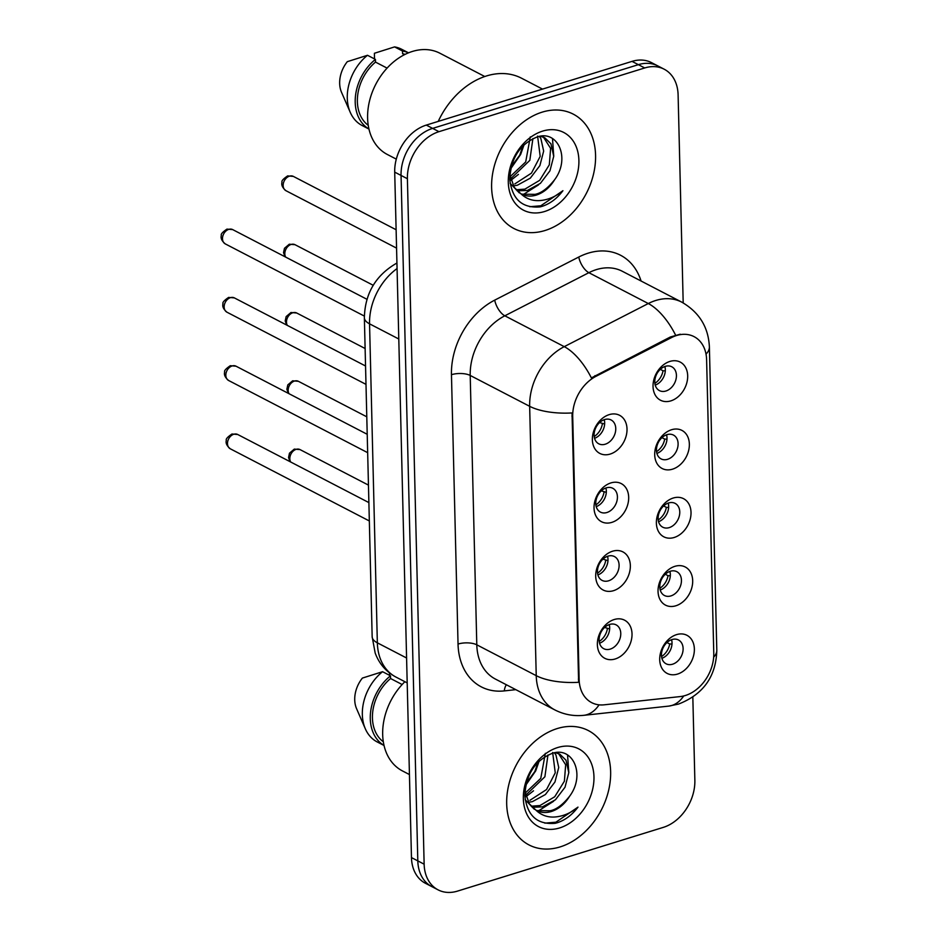 <?xml version="1.0" encoding="UTF-8"?>
<svg xmlns="http://www.w3.org/2000/svg" width="938" height="938" viewBox="0 0 938 938"><rect width="100%" height="100%" fill="white"/><g stroke="black" fill="none" stroke-linecap="round" stroke-linejoin="round"><path stroke-width="1.41" d="M611.846 522.372A21.48 16.04 -62.6 0 1 594.035 508.021A21.48 16.04 -62.6 0 1 610.873 482.929A21.48 16.04 -62.6 0 1 628.683 497.292A21.48 16.04 -62.6 0 1 611.846 522.372M606.3 487.854A13.425 10.025 117.4 0 0 596.216 499.52A13.425 10.025 117.4 0 0 600.414 512.101A13.425 10.025 117.4 0 0 606.909 512.511A13.425 10.025 117.4 0 0 616.981 500.845A13.425 10.025 117.4 0 0 612.784 488.276A13.425 10.025 117.4 0 0 606.3 487.854M613.511 590.682A21.48 16.04 -62.6 0 1 595.7 576.319A21.48 16.04 -62.6 0 1 612.549 551.227A21.48 16.04 -62.6 0 1 630.348 565.591A21.48 16.04 -62.6 0 1 613.511 590.682M607.976 556.152A13.425 10.025 117.4 0 0 597.893 567.818A13.425 10.025 117.4 0 0 602.09 580.399A13.425 10.025 117.4 0 0 608.574 580.81A13.425 10.025 117.4 0 0 618.658 569.143A13.425 10.025 117.4 0 0 614.46 556.574A13.425 10.025 117.4 0 0 607.976 556.152M615.176 658.98A21.48 16.04 -62.6 0 1 597.365 644.617A21.48 16.04 -62.6 0 1 614.214 619.526A21.48 16.04 -62.6 0 1 632.024 633.889A21.48 16.04 -62.6 0 1 615.176 658.98M609.641 624.45A13.425 10.025 117.4 0 0 599.558 636.116A13.425 10.025 117.4 0 0 603.755 648.697A13.425 10.025 117.4 0 0 610.239 649.108A13.425 10.025 117.4 0 0 620.323 637.453A13.425 10.025 117.4 0 0 616.125 624.872A13.425 10.025 117.4 0 0 609.641 624.45M610.169 454.074A21.48 16.04 -62.6 0 1 592.359 439.723A21.48 16.04 -62.6 0 1 609.208 414.631A21.48 16.04 -62.6 0 1 627.018 428.983A21.48 16.04 -62.6 0 1 610.169 454.074M604.635 419.556A13.425 10.025 117.4 0 0 594.551 431.222A13.425 10.025 117.4 0 0 598.749 443.803A13.425 10.025 117.4 0 0 605.233 444.213A13.425 10.025 117.4 0 0 615.316 432.547A13.425 10.025 117.4 0 0 611.119 419.978A13.425 10.025 117.4 0 0 604.635 419.556M672.511 469.176A21.48 16.04 -62.6 0 1 654.701 454.824A21.48 16.04 -62.6 0 1 671.549 429.733A21.48 16.04 -62.6 0 1 689.36 444.096A21.48 16.04 -62.6 0 1 672.511 469.176M666.977 434.657A13.425 10.025 117.4 0 0 656.893 446.324A13.425 10.025 117.4 0 0 661.091 458.905A13.425 10.025 117.4 0 0 667.575 459.315A13.425 10.025 117.4 0 0 677.658 447.649A13.425 10.025 117.4 0 0 673.461 435.08A13.425 10.025 117.4 0 0 666.977 434.657M674.176 537.486A21.48 16.04 -62.6 0 1 656.377 523.123A21.48 16.04 -62.6 0 1 673.214 498.031A21.48 16.04 -62.6 0 1 691.025 512.394A21.48 16.04 -62.6 0 1 674.176 537.486M668.642 502.956A13.425 10.025 117.4 0 0 658.558 514.622A13.425 10.025 117.4 0 0 662.756 527.203A13.425 10.025 117.4 0 0 669.24 527.613A13.425 10.025 117.4 0 0 679.323 515.947A13.425 10.025 117.4 0 0 675.125 503.378A13.425 10.025 117.4 0 0 668.642 502.956M675.852 605.784A21.48 16.04 -62.6 0 1 658.042 591.421A21.48 16.04 -62.6 0 1 674.891 566.329A21.48 16.04 -62.6 0 1 692.69 580.692A21.48 16.04 -62.6 0 1 675.852 605.784M670.307 571.254A13.425 10.025 117.4 0 0 660.235 582.92A13.425 10.025 117.4 0 0 664.432 595.501A13.425 10.025 117.4 0 0 670.916 595.911A13.425 10.025 117.4 0 0 681 584.245A13.425 10.025 117.4 0 0 676.802 571.676A13.425 10.025 117.4 0 0 670.307 571.254M677.517 674.082A21.48 16.04 -62.6 0 1 659.707 659.719A21.48 16.04 -62.6 0 1 676.556 634.627A21.48 16.04 -62.6 0 1 694.366 648.99A21.48 16.04 -62.6 0 1 677.517 674.082M671.983 639.552A13.425 10.025 117.4 0 0 661.9 651.218A13.425 10.025 117.4 0 0 666.097 663.799A13.425 10.025 117.4 0 0 672.581 664.21A13.425 10.025 117.4 0 0 682.665 652.555A13.425 10.025 117.4 0 0 678.467 639.974A13.425 10.025 117.4 0 0 671.983 639.552M670.846 400.878A21.48 16.04 -62.6 0 1 653.036 386.526A21.48 16.04 -62.6 0 1 669.873 361.435A21.48 16.04 -62.6 0 1 687.683 375.786A21.48 16.04 -62.6 0 1 670.846 400.878M665.3 366.359A13.425 10.025 117.4 0 0 655.228 378.026A13.425 10.025 117.4 0 0 659.426 390.607A13.425 10.025 117.4 0 0 665.91 391.017A13.425 10.025 117.4 0 0 675.981 379.351A13.425 10.025 117.4 0 0 671.784 366.781A13.425 10.025 117.4 0 0 665.3 366.359M671.491 337.598A36.242 27.061 -62.6 0 1 676.556 335.511A36.242 27.061 -62.6 0 1 694.061 336.636A36.242 27.061 -62.6 0 1 706.607 359.746L713.771 653.165A36.242 27.061 -62.6 0 1 680.261 696.571L604.095 704.825A36.242 27.061 -62.6 0 1 591.667 702.632A36.242 27.061 -62.6 0 1 579.133 679.522L572.708 416.542A36.242 27.061 -62.6 0 1 596.064 376.279L671.491 337.598L670.342 337L680.261 334.209M664.89 366.5A13.425 10.025 -62.6 0 1 655.228 385.119M671.573 639.693A13.425 10.025 -62.6 0 1 661.9 658.312M669.896 571.394A13.425 10.025 -62.6 0 1 660.235 590.014M668.231 503.096A13.425 10.025 -62.6 0 1 658.558 521.716M666.566 434.798A13.425 10.025 -62.6 0 1 656.893 453.417M604.224 419.696A13.425 10.025 -62.6 0 1 594.551 438.316M609.231 624.591A13.425 10.025 -62.6 0 1 599.558 643.21M607.554 556.293A13.425 10.025 -62.6 0 1 597.893 574.912M605.889 487.995A13.425 10.025 -62.6 0 1 596.216 506.614M542.152 112.15A64.429 48.108 117.4 0 0 493.763 168.125A64.429 48.108 117.4 0 0 513.918 228.509A64.429 48.108 117.4 0 0 545.037 230.502A64.429 48.108 117.4 0 0 593.426 174.515A64.429 48.108 117.4 0 0 573.27 114.143A64.429 48.108 117.4 0 0 542.152 112.15A64.429 48.108 117.4 0 0 493.763 168.125A64.429 48.108 117.4 0 0 513.918 228.509A64.429 48.108 117.4 0 0 545.037 230.502A64.429 48.108 117.4 0 0 593.426 174.515A64.429 48.108 117.4 0 0 573.27 114.143A64.429 48.108 117.4 0 0 542.152 112.15M557.207 728.568A64.429 48.108 117.4 0 0 508.83 784.543A64.429 48.108 117.4 0 0 528.973 844.915A64.429 48.108 117.4 0 0 560.103 846.92A64.429 48.108 117.4 0 0 608.492 790.933A64.429 48.108 117.4 0 0 588.337 730.561A64.429 48.108 117.4 0 0 557.207 728.568A64.429 48.108 117.4 0 0 508.83 784.543A64.429 48.108 117.4 0 0 528.973 844.915A64.429 48.108 117.4 0 0 560.103 846.92A64.429 48.108 117.4 0 0 608.492 790.933A64.429 48.108 117.4 0 0 588.337 730.561A64.429 48.108 117.4 0 0 557.207 728.568M683.192 302.904L678.104 94.879A40.264 30.063 117.4 0 0 664.174 69.201L651.488 62.623A40.264 30.063 117.4 0 0 632.036 61.38L426.298 125.094A40.264 30.063 117.4 0 0 394.71 172.135L411.465 857.59L417.809 860.885A40.264 30.063 117.4 0 0 431.738 886.562A40.264 30.063 117.4 0 1 417.809 860.885L401.054 175.429L417.809 860.885L424.14 864.179A40.264 30.063 117.4 0 0 438.081 889.857A40.264 30.063 117.4 0 0 457.533 891.1L663.272 827.386A40.264 30.063 117.4 0 0 694.859 780.346L692.83 697.133M426.298 125.094L432.629 128.389A40.264 30.063 117.4 0 0 401.054 175.429A40.264 30.063 117.4 0 1 432.629 128.389L638.379 64.663L432.629 128.389L438.972 131.672A40.264 30.063 117.4 0 0 407.397 178.724L424.14 864.179M657.831 65.918A40.264 30.063 117.4 0 0 638.379 64.663A40.264 30.063 117.4 0 1 657.831 65.918M599.065 704.837A46.982 27.988 83.8 0 1 583.823 715.319C573.646 716.374 563.984 714.568 554.815 709.902A53.689 40.088 -62.6 0 1 536.231 675.665A46.982 18.549 178.6 0 0 578.617 682.301L572.039 412.943A46.982 18.549 -1.4 0 1 529.653 406.306A53.689 40.088 -62.6 0 1 564.254 346.65A46.982 21.551 62.8 0 1 591.374 377.908L670.342 337M664.174 69.201A40.264 30.063 117.4 0 0 644.723 67.958L438.972 131.672M411.465 857.59A40.264 30.063 117.4 0 0 425.395 883.268L438.081 889.857M665.077 367.274L664.139 366.793M654.876 383.349A14.762 11.022 117.4 0 0 663.014 370.78L660.282 369.349M665.312 370.862L663.014 370.78M604.647 424.058L599.605 422.557M594.2 436.545A14.762 11.022 117.4 0 0 602.348 423.976M604.412 420.47L603.474 419.99M666.754 435.572L665.816 435.091M656.541 451.647A14.762 11.022 117.4 0 0 664.69 439.078L661.947 437.659M666.988 439.16L664.69 439.078M668.419 503.87L667.481 503.389M658.206 519.945A14.762 11.022 117.4 0 0 666.355 507.376L663.623 505.957M668.653 507.458L666.355 507.376M670.084 572.18L669.157 571.688M659.883 588.243A14.762 11.022 117.4 0 0 668.02 575.674L665.288 574.255M670.318 575.756L668.02 575.674M671.76 640.478L670.822 639.986M661.548 656.541A14.762 11.022 117.4 0 0 669.697 643.972L666.953 642.553M671.995 644.054L669.697 643.972M606.311 492.356L601.281 490.855M595.865 504.843A14.762 11.022 117.4 0 0 604.013 492.274M606.077 488.768L605.139 488.288M607.976 560.654L602.946 559.154M597.541 573.141A14.762 11.022 117.4 0 0 605.678 560.572M607.742 557.078L606.816 556.586M609.653 628.952L604.611 627.452M599.206 641.44A14.762 11.022 117.4 0 0 607.355 628.87M609.419 625.376L608.481 624.884M542.516 89.098L521.505 78.194A72.484 54.111 117.4 0 0 486.494 75.955A72.484 54.111 117.4 0 0 438.222 121.401M484.77 76.517L439.91 53.232A57.042 42.597 117.4 0 0 412.345 51.461A57.042 42.597 117.4 0 0 369.502 101.034A57.042 42.597 117.4 0 0 387.347 154.489L396.293 159.132M539.409 136.432L540.886 138.59L543.665 151.077L539.889 165.58L530.333 178.126L517.354 185.22L513.332 185.935M540.335 136.28L544.72 137.722L550.946 143.807L553.725 156.294L549.949 170.81L540.405 183.356L527.414 190.437L517.155 190.86M543.442 137.136L550.606 148.356L549.316 164.795L539.678 180.331L524.893 189.136L516.099 189.781M509.873 174.831L514.259 187.424L520.778 193.662M554.616 179.733C570.738 158.135 557.735 129.679 537.216 136.948C519.922 144.03 510.788 158.17 509.78 179.393C512.066 199.266 522.196 208.435 540.171 206.888L542 206.383C550.031 203.792 557.008 198.563 562.929 190.707C555.566 196.804 547.628 200.111 539.127 200.615C531.998 200.931 525.855 198.586 520.684 193.568C525.303 196.312 530.533 196.804 536.348 195.081C543.735 192.63 549.82 187.518 554.616 179.733C547.745 188.362 541.191 193.24 534.965 194.354L522.337 194.166M519.324 192.911L510.12 183.285M522.912 145.836L519.758 155.133L511.222 166.765M532.901 138.578L529.818 160.363L510.577 178.9M530.287 136.901L525.702 161.934L510.12 176.684M537.591 136.08L540.194 156.388L531.447 173.143L514.833 183.907M542.61 131.121A43.769 32.678 117.4 0 0 508.29 182.253A43.769 32.678 117.4 0 0 544.579 211.519A43.769 32.678 117.4 0 0 578.898 160.386A43.769 32.678 117.4 0 0 542.61 131.121M387.089 68.111L375.493 62.096A40.264 30.063 117.4 0 0 368.247 125.352M375.493 62.096L375.423 59.399L367.497 55.283L347.318 61.662A26.839 20.038 117.4 0 0 341.526 92.311L350.261 112.361A42.949 32.068 117.4 0 0 362.138 125.528L368.962 129.069M367.497 55.283A42.949 32.068 117.4 0 0 350.261 112.361M375.423 59.399A42.949 32.068 117.4 0 0 368.951 129.022M405.075 54.381A40.264 30.063 117.4 0 0 402.566 53.712L404.466 54.697M408.534 52.833L401.71 49.292A42.949 32.068 117.4 0 0 394.57 46.9L374.391 53.278L374.52 58.93M394.57 46.9L402.496 51.015L402.566 53.712M408.499 52.845A42.949 32.068 117.4 0 0 402.496 51.015M562.929 190.707L540.827 205.774L529.771 206.723M552.505 138.578L553.737 156.071M538.576 184.845L523.381 194.471M518.444 174.398L510.94 180.26M524.072 144.698L520.649 154.442L510.753 168.723M554.475 752.851L555.953 755.008L558.731 767.483L554.956 781.999L545.4 794.545L532.409 801.638L528.399 802.342M555.402 752.698L559.787 754.14L566.013 760.226L568.791 772.713L565.016 787.228L555.46 799.762L542.481 806.856L532.209 807.266M558.509 753.554L565.673 764.775L564.383 781.213L554.733 796.749L539.96 805.554L531.166 806.199M524.94 791.25L529.325 803.843L535.844 810.08M569.671 796.151C585.804 774.554 572.801 746.097 552.271 753.355C534.988 760.437 525.843 774.589 524.846 795.811C527.133 815.685 537.251 824.854 555.226 823.306L557.066 822.802C565.098 820.211 572.074 814.981 577.996 807.126C570.632 813.223 562.694 816.529 554.182 817.033C547.065 817.35 540.921 815.005 535.75 809.986C540.37 812.718 545.599 813.223 551.415 811.499C558.802 809.048 564.887 803.936 569.671 796.151C562.812 804.781 556.257 809.658 550.031 810.772L537.404 810.584M534.39 809.33L525.174 799.704M537.978 762.254L534.824 771.552L526.288 783.183M547.956 754.996L544.884 776.781L525.643 795.318M545.353 753.32L540.769 778.352L525.186 793.091M552.658 752.487L555.261 772.806L546.514 789.562L529.9 800.325M557.676 747.539A43.769 32.678 117.4 0 0 523.345 798.672A43.769 32.678 117.4 0 0 559.646 827.937A43.769 32.678 117.4 0 0 593.965 776.805A43.769 32.678 117.4 0 0 557.676 747.539M402.156 684.529L390.56 678.514A40.264 30.063 117.4 0 0 383.302 741.77M390.56 678.514L390.489 675.817L382.563 671.702L362.385 678.08A26.839 20.038 117.4 0 0 356.592 708.729L365.316 728.779A42.949 32.068 117.4 0 0 377.205 741.946L384.029 745.487M382.563 671.702A42.949 32.068 117.4 0 0 365.316 728.779M390.489 675.817A42.949 32.068 117.4 0 0 384.017 745.44M404.888 681.715A57.042 42.597 117.4 0 0 402.414 770.907L409.437 774.554M389.528 672.968L389.587 675.348M577.996 807.126L555.894 822.192L544.837 823.142M567.56 754.996L568.803 772.49M553.643 801.263L538.435 810.889M533.511 790.816L526.007 796.679M539.139 761.117L535.715 770.86L525.819 785.141M579.133 679.522L578.347 679.124M572.708 416.542L571.922 416.144M596.064 376.279L594.915 375.681M515.806 689.653L504.269 690.907A67.114 50.113 -62.6 0 1 458.037 644.054L451.459 374.696A67.114 50.113 -62.6 0 1 494.713 300.137A13.425 6.156 -117.2 0 0 504.82 315.801L564.254 346.65L648.299 303.537A53.689 40.088 -62.6 0 1 655.803 300.465A53.689 40.088 -62.6 0 1 681.75 302.13L622.304 271.27A53.689 40.088 117.4 0 0 596.369 269.616A53.689 40.088 117.4 0 0 588.865 272.688L504.82 315.801A53.689 40.088 117.4 0 0 470.208 375.446L476.797 644.816A53.689 40.088 117.4 0 0 495.381 679.053L554.815 709.902M675.548 335.042A46.982 21.551 62.8 0 0 648.299 303.537L588.865 272.688A13.425 6.156 -117.2 0 1 578.769 257.024A67.114 50.113 -62.6 0 1 641.064 281.013M713.666 657.139A46.982 18.549 -1.4 0 0 716.808 650.233L709.386 346.954A46.982 18.549 178.6 0 1 706.021 354.107M458.037 644.054A13.425 5.3 -1.4 0 1 476.797 644.816L536.231 675.665L529.653 406.306L470.208 375.446A13.425 5.3 -1.4 0 0 451.459 374.696M683.732 695.949A46.982 27.988 83.8 0 1 668.7 706.115L583.823 715.319M494.713 300.137L578.769 257.024M644.723 67.958L632.036 61.38M407.397 178.724L394.71 172.135M506.344 684.752A13.425 7.996 -96.2 0 0 504.269 690.907M397.067 268.549A53.689 40.088 117.4 0 0 369.549 323.833L398.791 339.005M372.163 636.773A26.839 10.599 -1.4 0 0 377.346 642.823A53.689 40.088 117.4 0 0 395.93 677.06C386.069 671.749 379.151 663.741 375.177 653.024L372.163 636.773L364.366 317.783A26.839 10.599 -1.4 0 0 369.549 323.833L377.346 642.823L406.588 657.995M364.366 317.783C364.964 293.617 375.587 275.491 396.258 263.414A26.839 12.311 62.8 0 1 396.938 263.121M289.467 176.156A8.055 6.015 117.4 0 0 283.417 183.156A8.055 6.015 117.4 0 0 285.938 190.695C282.444 187.741 281.142 184.892 282.033 182.171C281.33 181.011 283.206 178.924 287.638 175.91L293.36 176.403A8.055 6.015 117.4 0 0 289.467 176.156M225.272 243.892C221.778 240.937 220.465 238.1 221.356 235.368C220.665 234.207 222.529 232.12 226.961 229.107L232.683 229.599A8.055 6.015 117.4 0 0 228.802 229.353A8.055 6.015 117.4 0 0 222.752 236.353A8.055 6.015 117.4 0 0 225.272 243.892L364.354 316.083M285 256.754L283.534 252.639L284.472 248.289L289.303 244.208L295.024 244.701A8.055 6.015 117.4 0 0 291.143 244.455A8.055 6.015 117.4 0 0 285.668 257.094M286.676 325.052L285.211 320.937L286.149 316.587L290.968 312.506L296.701 312.999A8.055 6.015 117.4 0 0 292.808 312.753A8.055 6.015 117.4 0 0 287.333 325.392M288.341 393.35L286.876 389.235L287.814 384.885L292.644 380.805L298.366 381.297A8.055 6.015 117.4 0 0 294.473 381.051A8.055 6.015 117.4 0 0 289.01 393.69M290.006 461.648L288.552 457.533L289.479 453.183L294.309 449.103L300.031 449.595A8.055 6.015 117.4 0 0 296.15 449.349A8.055 6.015 117.4 0 0 290.674 462M226.937 312.19C223.443 309.235 222.142 306.398 223.021 303.666C222.329 302.505 224.194 300.418 228.626 297.405L234.359 297.897A8.055 6.015 117.4 0 0 230.467 297.651A8.055 6.015 117.4 0 0 224.417 304.651A8.055 6.015 117.4 0 0 226.937 312.19L365.996 384.369M228.602 380.488C225.108 377.533 223.807 374.696 224.698 371.976C223.994 370.803 225.87 368.716 230.302 365.703L236.024 366.195A8.055 6.015 117.4 0 0 232.132 365.949A8.055 6.015 117.4 0 0 226.093 372.949A8.055 6.015 117.4 0 0 228.602 380.488L367.661 452.667M230.279 448.786C226.785 445.831 225.472 442.994 226.363 440.274C225.671 439.101 227.535 437.014 231.967 434.001L237.701 434.493A8.055 6.015 117.4 0 0 233.808 434.247A8.055 6.015 117.4 0 0 227.758 441.247A8.055 6.015 117.4 0 0 230.279 448.786L369.338 520.965M668.7 706.115L678.467 704.098C703.301 694.448 716.081 676.486 716.808 650.233M709.386 346.954C708.448 327.174 699.232 312.237 681.75 302.13M395.93 677.06L407.198 682.911M396.258 263.414L396.938 263.062M285.938 190.695L396.563 248.124M293.36 176.403L396.117 229.74M232.683 229.599L366.957 299.292M295.024 244.701L373.23 285.293M296.701 312.999L365.117 348.514M298.366 381.297L366.793 416.812M300.031 449.595L368.458 485.11M234.359 297.897L365.55 365.996M236.024 366.195L367.215 434.294M237.701 434.493L368.88 502.592"/></g></svg>
